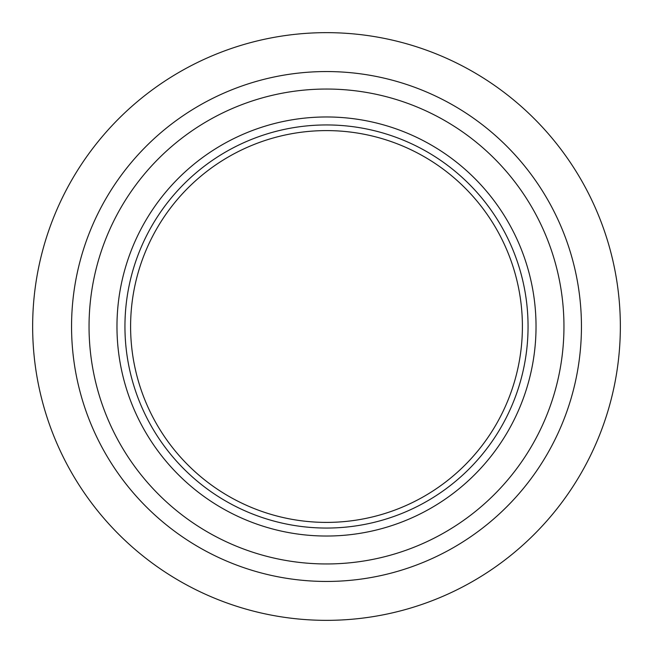 <?xml version="1.0" encoding="UTF-8"?>
<svg xmlns="http://www.w3.org/2000/svg" width="653" height="653" viewBox="0 0 653 653"><rect width="100%" height="100%" fill="white"/><g stroke="black" fill="none" stroke-linecap="round" stroke-linejoin="round"><path stroke-width="0.98" d="M326.5 620.35A293.85 293.85 0 0 1 32.65 326.5A293.85 293.85 0 0 1 326.5 32.65A293.85 293.85 0 0 1 620.35 326.5A293.85 293.85 0 0 1 326.5 620.35M522.4 326.5A195.9 195.9 0 0 1 326.5 522.4A195.9 195.9 0 0 1 130.6 326.5A195.9 195.9 0 0 1 326.5 130.6A195.9 195.9 0 0 1 522.4 326.5M326.5 563.955A237.455 237.455 0 0 1 89.045 326.5A237.455 237.455 0 0 1 326.5 89.045A237.455 237.455 0 0 1 563.955 326.5A237.455 237.455 0 0 1 326.5 563.955M326.5 528.057A201.557 201.557 0 0 1 124.943 326.5A201.557 201.557 0 0 1 326.5 124.943A201.557 201.557 0 0 1 528.057 326.5A201.557 201.557 0 0 1 326.5 528.057M536.031 326.5A209.531 209.531 0 0 0 326.5 116.969A209.531 209.531 0 0 0 116.969 326.5A209.531 209.531 0 0 0 326.5 536.031A209.531 209.531 0 0 0 536.031 326.5M326.5 71.552A254.948 254.948 0 0 0 71.552 326.5A254.948 254.948 0 0 0 326.5 581.448A254.948 254.948 0 0 0 581.448 326.5A254.948 254.948 0 0 0 326.5 71.552"/></g></svg>
